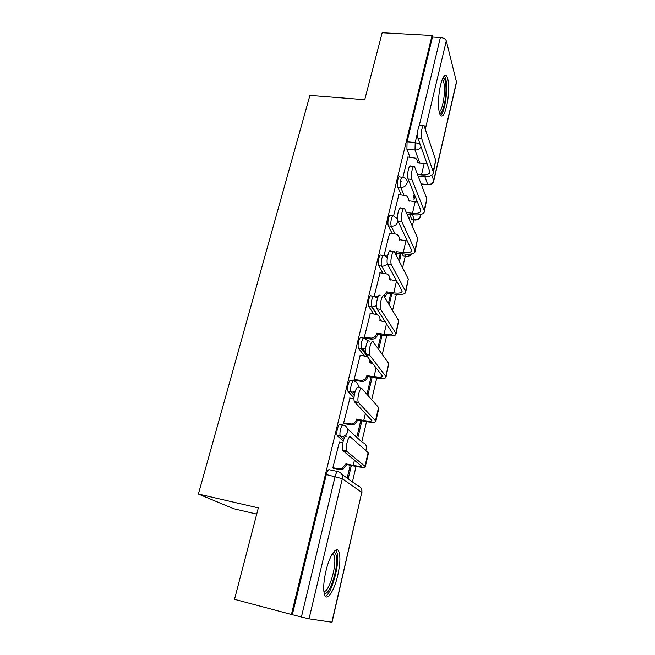 <?xml version="1.0" encoding="UTF-8"?>
<svg xmlns="http://www.w3.org/2000/svg" width="655" height="655" viewBox="0 0 655 655"><rect width="100%" height="100%" fill="white"/><g stroke="black" fill="none" stroke-linecap="round" stroke-linejoin="round"><path stroke-width="0.98" d="M342.761 424.989L340.264 424.505C339.29 424.047 338.332 425.521 337.39 428.935C336.727 431.948 336.67 434.175 337.219 435.608L340.289 436.214C339.748 434.781 339.814 432.554 340.477 429.541C341.411 426.118 342.368 424.645 343.335 425.103C346.634 426.102 348.034 428.386 347.543 431.94C346.904 434.216 345.472 435.731 343.253 436.467L340.559 436.598L343.76 439.341M353.233 380.923L350.916 380.514C349.991 379.9 349.074 381.251 348.165 384.559C347.486 387.637 347.445 389.921 348.018 391.387L351.064 391.944C350.49 390.47 350.54 388.194 351.211 385.107C352.12 381.791 353.037 380.44 353.954 381.054C357.221 381.98 358.621 384.174 358.146 387.629L358.048 387.973M363.435 338.037L361.282 337.685C360.406 336.94 359.521 338.168 358.637 341.37C357.957 344.53 357.925 346.863 358.531 348.37L361.544 348.869C360.946 347.363 360.979 345.029 361.658 341.869C362.543 338.66 363.419 337.431 364.286 338.177L368.159 341.091M373.383 296.289L371.377 295.994C370.542 295.118 369.698 296.232 368.839 299.335C368.151 302.577 368.126 304.96 368.765 306.499L371.745 306.949C371.115 305.41 371.148 303.019 371.835 299.777C372.687 296.674 373.53 295.561 374.349 296.437L377.55 298.197M383.126 255.589L381.169 255.327C380.383 254.435 379.581 255.458 378.77 258.398C378.082 261.681 378.066 264.112 378.713 265.701L381.66 266.102C381.022 264.514 381.046 262.074 381.734 258.799C382.545 255.851 383.339 254.828 384.117 255.72L387.351 257.489M392.673 215.88L390.683 215.651C389.946 214.824 389.193 215.782 388.448 218.524C387.776 221.734 387.744 224.182 388.349 225.877L391.281 226.229C390.675 224.534 390.707 222.086 391.379 218.876C392.132 216.134 392.869 215.167 393.606 215.994L397.552 218.852M401.982 177.178L399.959 176.965C399.263 176.211 398.567 177.112 397.872 179.666C397.217 182.81 397.176 185.275 397.749 187.06L400.647 187.371C400.082 185.586 400.123 183.122 400.778 179.978C401.474 177.415 402.162 176.514 402.85 177.268L404.675 178.021C406.698 179.102 407.508 180.772 407.107 183.023C406.067 185.971 403.914 187.42 400.647 187.371L403.988 195.182M446.604 106.315C449.215 95.507 449.281 79.329 446.628 76.136C444.639 74.081 442.624 77.036 440.569 85.011C437.884 95.941 437.867 112.218 440.455 115.337C442.51 117.466 444.565 114.461 446.604 106.315M337.792 575.18C340.142 564.413 340.518 556.603 338.922 551.739C336.613 545.206 329.49 555.489 325.887 571.266C323.496 582.099 323.079 589.975 324.634 594.896C327.091 601.88 334.386 590.548 337.792 575.18M336.326 550.667L336.523 549.815M352.431 481.9L356.05 466.45M361.797 441.92L366.538 421.681M371.688 399.665L376.74 378.107M382.274 354.461L386.671 335.688M392.566 310.511L396.349 294.382M402.579 267.756L405.265 256.318M412.322 226.155L413.804 219.851M421.812 185.66L422.139 184.235M256.727 514.093L233.581 508.698L198.367 494.058L309.913 95.376L364.729 99.691L382.168 32.75L432.054 35.485L291.418 614.464L234.515 599.317L258.34 507.887L198.367 494.058M331.848 622.234L361.789 492.388L332.028 622.225L309.029 618.844L301.398 617.018L335.114 476.431C336.072 472.894 337.055 471.272 338.054 471.575C341.402 472.656 342.819 475.031 342.311 478.699L309.029 618.844M291.418 614.464L301.398 617.018M409.964 157.175L406.911 149.225L415.008 149.995L415.196 142.544L417.538 132.768M432.054 35.485L432.48 37.032L440.389 37.474C443.55 37.834 445.515 38.956 446.301 40.831L456.535 82.243L433.782 180.927M409.35 219.384L409.064 218.737M409.49 218.786L408.777 217.165L408.638 217.763M398.887 194.617L393.573 215.945M399.411 261.541L400.794 255.655L399.722 255.507M400.794 255.655L400.049 254.148L398.649 260.06M389.594 233.221L384.018 255.573M380.056 272.824L374.292 295.896M370.28 313.475L364.344 337.161L365.277 338.43M360.25 355.198L354.126 379.54L355.182 380.49M349.958 398.06L343.629 423.056L344.743 423.859M360.758 420.6L357.221 435.567L358.187 436.451L361.871 420.813M339.413 442.092L332.846 467.785L334.017 468.415M343.253 440.889L337.489 435.984M354.011 397.814L348.214 391.682M364.393 355.894L358.653 348.558M373.718 313.999L368.814 306.581M382.987 273.233L378.713 265.701M404.037 256.154L403.267 256.056L402.104 253.706M392.14 233.54L388.349 225.877M412.617 219.703L411.897 219.621L409.588 214.349M401.138 194.871L397.749 187.06M401.72 181.075L400.573 180.952M407.95 156.979L402.899 177.276M348.198 478.813L351.342 465.492M367.913 395.161L372.122 377.329M378.688 349.475L382.094 334.992M389.193 304.894L391.813 293.767M405.101 237.397L405.281 236.643M413.976 199.75L414.91 195.788M414.222 194.093L413.28 198.072M292.343 614.603L326.321 474.556C327.295 471.027 328.294 469.422 329.318 469.733L337.644 471.494M432.48 37.032L407.066 141.791L406.911 149.225M404.544 235.079L404.372 235.833M390.732 293.604L388.382 303.552M381.005 334.82L377.829 348.28M371.017 377.133L367.005 394.122M350.212 465.255L347.183 478.084M433.348 172.666L435.772 160.336L424.194 125.957C422.631 122.935 420.158 134.75 421.599 138.361L417.906 138.033C416.433 134.422 418.922 122.624 420.502 125.637L423.146 125.866M427.085 163.897L417.382 162.8C417.759 160.77 417.071 159.206 415.319 158.117L407.795 156.963M417.464 161.179L418.111 163.242M418.177 176.154L422.082 176.563C427.969 177.038 431.637 176.097 433.111 173.722L433.168 171.594L421.599 138.361M417.906 138.033L429.696 171.242L429.655 172.838C428.567 174.598 425.84 175.294 421.484 174.942L417.562 174.541M424.391 211.409L426.855 198.858L414.582 166.82C412.961 163.545 410.251 175.925 411.831 179.388L408.098 178.995C406.493 175.532 409.211 163.177 410.857 166.444L413.444 166.706M417.423 201.994L408.376 200.717C408.785 198.367 407.909 196.664 405.764 195.599L398.723 194.601M408.417 198.76L409.154 201.183M407.001 214.046L413.117 214.758C419.053 215.331 422.737 214.545 424.162 212.384L424.178 210.411L411.831 179.388M408.098 178.995L420.674 210.009L420.666 211.491C419.609 213.088 416.875 213.677 412.47 213.252L406.337 212.539M415.188 251.168L417.702 238.395L404.7 208.822C403.038 205.285 400.066 218.271 401.793 221.562L398.027 221.112C396.259 217.812 399.239 204.851 400.934 208.388L403.472 208.683M407.304 240.991L399.141 239.599C399.566 236.889 398.477 235.047 395.882 234.072L389.414 233.196M399.116 237.257L399.959 240.098M395.432 253.755L396.283 251.643L396.987 253.035L403.914 253.944C409.907 254.615 413.592 253.984 414.983 252.052L414.959 250.251L401.793 221.562M396.987 253.035L396.144 255.147M384.092 255.679L387.58 256.146M398.027 221.112L411.414 249.792L411.438 251.143C410.415 252.576 407.672 253.051 403.234 252.552L396.283 251.643M442.87 78.092C444.647 77.855 445.687 80.966 445.965 87.426C446.464 99.159 442.477 115.206 439.505 113.135M439.186 111.8C441.879 111.186 444.819 97.677 444.417 87.942C444.262 83.889 443.73 81.195 442.805 79.853L442.289 79.378M440.586 115.509C443.812 113.487 447.037 97.652 446.595 86.214C446.415 81.163 445.76 77.798 444.614 76.127L444.401 75.874M333.198 552.574L334.189 552.435C335.237 552.656 335.958 553.917 336.359 556.21C338.856 567.803 328.491 598.883 324.02 592.521M323.857 591.252C328.499 593.365 336.621 566.894 334.5 557.086L333.968 555.145L332.511 553.598M325.298 596.115C331.332 594.707 339.658 564.97 337.325 553.803L335.851 550.028M405.748 291.983L408.311 278.981L394.539 252.011C392.844 248.22 389.594 261.705 391.453 264.898L387.637 264.383C385.754 261.189 389.013 247.721 390.74 251.512L393.237 251.839M396.611 280.88L389.668 279.505C390.093 276.385 388.759 274.42 385.68 273.61L379.867 272.799M389.529 276.713L390.527 280.029M383.773 295.978L386.728 291.86L387.482 293.137L394.474 294.152C400.516 294.93 404.217 294.472 405.568 292.769L405.494 291.148L391.477 264.939M387.482 293.137L384.575 297.206M377.804 297.509L375.045 297.108M374.3 295.855L378.303 296.445M387.662 264.423L401.908 290.64L401.973 291.852C400.975 293.113 398.232 293.456 393.753 292.875L386.728 291.86M396.054 333.894L398.658 320.647L384.018 296.273C382.266 292.851 378.942 306.114 380.743 309.365L376.887 308.783C375.053 305.525 378.394 292.286 380.17 295.708M385.156 321.687L379.843 320.86L379.941 320.459C380.375 317.184 378.991 315.137 375.798 314.318L370.067 313.442M364.36 337.104L371.156 338.111C374.07 337.833 375.962 336.31 376.83 333.551L377.722 334.287L384.78 335.425C390.888 336.318 394.588 336.04 395.89 334.582L395.767 333.158L380.85 309.569M377.722 334.287L377.624 334.689C376.756 337.448 374.873 338.962 371.966 339.241L365.122 338.226M376.993 308.98L392.148 332.576L392.247 333.657C391.289 334.73 388.538 334.934 384.018 334.279L376.928 333.141M386.09 376.952L388.751 363.459L373.178 341.82C371.377 338.799 367.971 351.85 369.715 355.157L365.817 354.502C364.041 351.195 367.463 338.168 369.289 341.19M372.63 363.394L369.854 362.919L369.944 359.923M370.771 360.987L370.869 363.091M354.142 379.458L361.74 380.522C364.336 380.006 366.014 378.484 366.767 375.954L366.857 375.536L367.701 376.551L374.832 377.804C380.989 378.811 384.698 378.721 385.951 377.534L385.779 376.306L369.919 355.509M367.701 376.551L367.602 376.961C366.849 379.482 365.187 381.005 362.6 381.521L354.92 380.44M366.022 354.854L382.127 375.667L382.266 376.592C381.333 377.468 378.59 377.542 374.021 376.789L366.857 375.536M367.463 356.713L360.004 355.157M375.855 421.198L378.786 408.523L378.565 407.451L362.01 388.718C360.152 386.098 356.68 398.977 358.359 402.326L358.662 402.809L354.412 401.597C352.709 398.248 356.197 385.394 358.089 388.006M343.654 422.966L352.005 424.031C354.29 423.335 355.763 421.828 356.418 419.511L356.517 419.085L357.401 419.953L364.606 421.337C370.828 422.467 374.537 422.581 375.741 421.664L375.511 420.649L358.662 402.809M357.401 419.953L357.302 420.379C356.656 422.688 355.19 424.194 352.906 424.882L344.424 423.793M354.723 402.08L371.999 420.715C371.115 421.386 368.364 421.304 363.746 420.469L356.517 419.085M349.672 398.003L353.995 398.797M365.326 466.688L368.372 453.522L368.102 452.671L350.515 437.024C348.599 434.814 345.046 447.553 346.659 450.943L347.06 451.549L343.081 450.738L342.671 450.132C341.034 446.743 344.604 434.028 346.544 436.238M332.871 467.67L338.807 468.923L341.91 468.685L345.897 463.838L346.831 464.551L354.101 466.065C360.381 467.334 364.098 467.654 365.244 467.031L364.958 466.245L347.06 451.549M346.831 464.551L342.86 469.389L339.765 469.627L333.6 468.325M343.081 450.738L361.454 466.065C360.602 466.524 357.851 466.286 353.192 465.353L345.897 463.838M339.053 442.019L342.794 442.772M341.648 474.154L357.786 485.748C360.905 486.763 362.24 488.974 361.789 492.388L342.311 478.699L326.321 474.556M421.108 183.834L427.756 184.538L424.866 176.711M419.961 163.422L415.008 149.995C417.685 150.077 419.683 149.004 421.001 146.761M431.817 175.147L433.716 180.526L456.584 81.359M446.301 40.831L425.324 129.158M347.469 428.869L362.387 442.461C365.465 443.41 366.792 445.539 366.35 448.855L365.678 450.517M354.249 395.432L351.252 392.23L355.125 391.567M358.293 385.934L360.839 388.808M366.161 354.871L361.666 349.058L365.572 348.329M380.94 321.024L380.064 319.689M376.699 314.539L371.794 307.031L376.388 305.787M385.893 273.651L381.66 266.102C383.986 266.315 385.885 265.488 387.367 263.629M403.202 255.941L405.944 256.302L404.847 254.05M395.014 233.9L391.281 226.229C394.58 226.319 396.758 224.853 397.814 221.832L397.945 220.923M411.782 219.409L414.5 219.728L412.331 214.668M415.303 220.047L414.5 219.728C417.562 219.802 419.568 218.459 420.518 215.683L420.633 214.537M406.739 256.539L405.944 256.302C408.114 256.482 409.874 255.712 411.225 253.976M375.569 404.061L373.841 402.104M428.845 184.546L427.756 184.538C430.793 184.579 432.783 183.244 433.716 180.526L433.7 181.271C432.767 183.981 430.834 185.177 427.903 184.849L421.231 184.145M407.066 141.791L415.196 142.544L420.092 144.198M419.192 125.883L440.389 37.474M424.096 163.832L421.484 174.942M435.772 160.336L433.168 171.594M415.155 201.855L412.47 213.252M426.855 198.858L424.178 210.411M399.141 239.599L399.345 240.017M405.985 240.86L403.234 252.552M396.193 252.028L396.897 253.419M417.702 238.395L414.959 250.251M389.668 279.505L389.913 279.939M396.57 280.88L393.753 292.875M386.638 292.253L387.383 293.522M408.311 278.981L405.494 291.148M379.941 320.459L380.244 320.917M386.491 323.758L384.018 334.279M370.124 338.037L370.935 339.167M376.83 333.551L377.624 334.689M398.658 320.647L395.767 333.158M369.952 362.51L370.337 363.001M376.109 367.897L374.021 376.789M359.963 380.498L360.823 381.488M366.767 375.954L367.602 376.961M388.751 363.459L385.779 376.306M365.441 413.28L363.746 420.469M349.533 424.104L350.441 424.956M356.418 419.511L357.302 420.379M378.565 407.451L375.511 420.649M354.461 459.974L353.192 465.353M338.807 468.923L339.765 469.627M345.791 464.272L346.724 464.993M368.102 452.671L364.958 466.245M411.897 219.621L414.607 219.941C418.537 220.186 420.543 218.385 420.608 214.545M403.267 256.056L406.01 256.416C408.532 256.85 410.415 256.007 411.676 253.894M368.765 306.499L372.335 307.089L377.378 314.818M358.531 348.37L362.96 349.123L367.561 355.108M348.018 391.387L353.274 392.23L354.576 393.63M337.219 435.608L343.253 436.467L344.546 437.589M381.48 321.114L380.08 318.969M365.867 450.681L366.473 447.037M361.928 492.519L361.896 490.349M429.836 172.052L429.655 172.838M420.829 210.763L420.666 211.491M411.594 250.488L411.438 251.143M442.125 79.804L442.805 79.853M331.889 554.638L333.968 555.145M332.543 553.541L334.189 552.435M391.453 264.898L387.637 264.383M402.104 291.27L401.973 291.852M380.743 309.365L376.887 308.783M371.156 338.111L371.966 339.241M392.37 333.141L392.247 333.657M369.715 355.157L365.817 354.502M361.74 380.522L362.6 381.521M382.364 376.158L382.266 376.592M358.359 402.326L354.412 401.597M352.005 424.031L352.906 424.882M346.659 450.943L342.671 450.132M341.91 468.685L342.86 469.389"/></g></svg>
